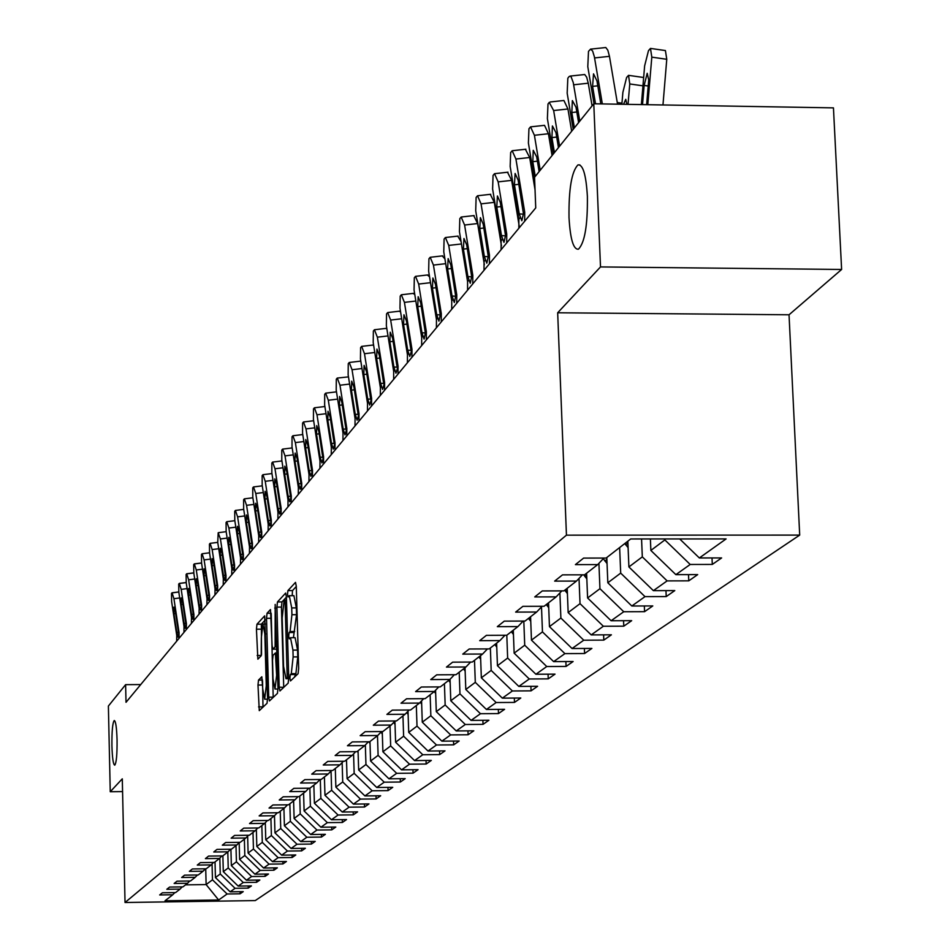 <?xml version="1.0" encoding="UTF-8"?>
<svg xmlns="http://www.w3.org/2000/svg" width="950" height="950" viewBox="0 0 950 950"><rect width="100%" height="100%" fill="white"/><g stroke="black" fill="none" stroke-linecap="round" stroke-linejoin="round"><path stroke-width="1.43" d="M289.916 678.241L290.498 680.936L298.074 673.716L298.668 668.444L296.281 586.197L295.509 582.374L287.909 590.603L287.506 594.284L288.028 596.944L289.299 595.686L291.721 607.917L291.923 614.709L290.082 631.536L289.109 632.534L288.705 636.191L289.239 638.887L290.486 637.711L292.944 650.097L293.134 656.913L291.282 673.657L290.32 674.595L289.916 678.241M296.281 586.506L292.505 590.591L292.196 595.674M289.56 595.686L293.906 595.674L296.341 607.905L296.543 614.697L293.419 637.699M117.064 739.86C116.66 727.51 115.722 721.062 114.249 720.516C112.575 722.784 111.803 731.215 111.922 745.797C112.314 758.112 113.252 764.572 114.736 765.178C116.411 762.957 117.183 754.526 117.064 739.86M587.385 196.353C586.091 174.752 582.956 164.267 577.956 164.896C571.651 171.463 568.67 189.026 569.014 217.586C570.261 239.067 573.384 249.601 578.408 249.209C584.725 242.879 587.717 225.269 587.385 196.353M258.507 680.093L257.984 685.057L259.279 710.648L267.021 703.297L267.567 698.274L264.67 615.861L256.963 624.209L256.441 629.197L257.866 659.181L261.179 655.773L261.345 637.64L262.948 624.043L264.836 633.947L266.273 685.698L264.67 699.2L262.77 689.13L261.82 676.792L258.507 680.093L262.521 680.069M122.289 778.834L110.248 791.73L108.383 706.052L125.614 684.653L126.018 702.311L535.741 207.896L534.553 177.27L593.786 103.776L600.507 266.926L557.674 312.776L566.449 535.159L125.032 902.5L122.289 778.834M279.181 687.135L279.918 690.982L288.159 683.157L288.729 677.967L286.413 596.861L285.665 593.061L277.471 601.932L276.913 607.109L279.181 687.135L283.717 687.384M277.436 693.381L269.444 700.969L268.719 697.169L266.522 618.319L267.057 613.237L270.477 609.556L272.092 645.418L272.828 649.182L275.144 646.831L275.179 604.438L277.982 688.287L277.436 693.381M566.449 535.159L799.698 535.099L255.253 900.588L125.032 902.5M240.065 891.67L240.124 893.796L243.224 891.634L230.149 891.812L235.078 888.309L248.247 888.119L251.429 885.911L238.189 886.089L243.248 882.502L256.583 882.312L259.849 880.033L246.442 880.222L251.631 876.529L265.133 876.351L268.482 874.012L254.909 874.202L260.229 870.414L273.909 870.224L277.341 867.837L263.589 868.015L269.052 864.132L282.91 863.954L286.437 861.484L272.507 861.674L278.124 857.684L292.149 857.494L295.771 854.976L281.675 855.154L287.434 851.057L301.649 850.879L305.378 848.279L291.08 848.457L297.006 844.241L311.41 844.063L315.234 841.403L300.746 841.581L306.838 837.247L321.444 837.069L325.375 834.326L310.697 834.504L316.956 830.051L331.752 829.873L335.801 827.046L320.922 827.224L327.358 822.641L342.368 822.474L346.536 819.565L331.443 819.743L338.069 815.029L353.293 814.851L357.58 811.858L342.273 812.036L349.089 807.179L364.539 807.013L368.956 803.926L353.424 804.104L360.454 799.092L376.117 798.926L380.665 795.756L364.919 795.922L372.162 790.768L388.063 790.602L392.742 787.336L376.758 787.491L384.228 782.182L400.366 782.016L405.199 778.644L388.966 778.81L396.673 773.324L413.06 773.158L418.048 769.678L401.565 769.844L409.521 764.18L426.158 764.026L431.312 760.428L414.568 760.582L422.786 754.739L439.684 754.585L445.004 750.88L427.999 751.034L436.489 744.99L453.661 744.847L459.159 741.012L441.881 741.154L450.656 734.908L468.101 734.766L473.789 730.811L456.226 730.942L465.298 724.494L483.039 724.351L488.918 720.254L471.069 720.385L480.463 713.711L498.489 713.569L504.581 709.329L486.424 709.46L496.149 702.537L514.484 702.418L520.79 698.012L502.336 698.143L512.406 690.971L531.062 690.852L537.605 686.292L518.819 686.411L529.269 678.977L548.245 678.858L555.026 674.132L535.907 674.251L546.749 666.532L566.081 666.425L573.111 661.521L553.648 661.627L564.894 653.624L584.582 653.517L591.886 648.422L572.066 648.518L583.751 640.205L603.808 640.11L611.396 634.814L591.209 634.897L603.357 626.252L623.782 626.181L631.679 620.671L611.099 620.742L623.746 611.741L644.575 611.669L652.793 605.934L631.821 606.005L644.991 596.636L666.223 596.576L674.785 590.603L653.386 590.651L667.114 580.889L688.774 580.842L697.704 574.607L675.877 574.655L690.199 564.466L712.298 564.431L721.62 557.935L699.342 557.959L726.097 538.923L630.705 538.959L606.112 558.066L583.621 558.089L575.403 564.621L597.716 564.597L603.903 558.066M240.124 893.796L227.109 893.986L218.643 899.994L165.015 900.79L172.769 894.758L159.683 894.947L162.414 892.786L175.56 892.596L180.072 889.093L166.82 889.283L169.623 887.062L182.922 886.873L187.554 883.274L174.147 883.464L177.009 881.184L190.487 880.994L195.237 877.301L181.652 877.491L184.597 875.152L198.241 874.974L203.11 871.186L189.359 871.364L192.387 868.965L206.197 868.787L211.209 864.892L197.279 865.082L200.379 862.624L214.379 862.434L219.509 858.444L205.402 858.622L208.584 856.092L222.763 855.914L228.047 851.818L213.75 851.996L217.016 849.395L231.396 849.217L236.823 845.001L222.324 845.179L225.684 842.508L240.255 842.329L245.836 837.995L231.147 838.173L234.602 835.418L249.375 835.24L255.111 830.787L240.208 830.965L243.77 828.139L258.744 827.961L264.646 823.377L249.541 823.555L253.199 820.646L268.387 820.467L274.467 815.741L259.148 815.919L262.913 812.927L278.326 812.749L284.572 807.892L269.04 808.058L272.923 804.971L288.551 804.804L294.999 799.793L279.229 799.971L283.219 796.789L299.084 796.623L305.734 791.457L289.726 791.623L293.847 788.346L309.949 788.179L316.801 782.859L300.544 783.026L304.808 779.641L321.147 779.475L328.213 773.989L311.719 774.143L316.113 770.652L332.702 770.498L339.993 764.833L323.249 764.988L327.774 761.389L344.636 761.235L352.165 755.381L335.148 755.523L339.827 751.806L356.951 751.652L364.741 745.607L347.451 745.75L352.284 741.914L369.681 741.76L377.732 735.514L360.157 735.656L365.168 731.678L382.85 731.536L391.174 725.064L373.314 725.206L378.492 721.097L396.471 720.955L405.08 714.258L386.911 714.388L392.279 710.137L410.566 710.006L419.484 703.071L401.007 703.202L406.564 698.784L425.161 698.654L434.411 691.469L415.613 691.6L421.361 687.016L440.301 686.898L449.884 679.452L430.742 679.571L436.715 674.821L455.988 674.714L465.939 666.983L446.452 667.09L452.651 662.162L472.269 662.055L482.6 654.028L462.757 654.123L469.205 649.004L489.191 648.909L499.926 640.573L479.702 640.668L486.4 635.348L506.766 635.253L517.928 626.584L497.325 626.668L504.284 621.134L525.041 621.051L536.655 612.026L515.648 612.097L522.904 606.337L544.065 606.278L556.166 596.873L534.743 596.933L542.296 590.924L563.884 590.876L576.496 581.067L554.646 581.115L562.519 574.857L584.547 574.821L597.716 564.597M219.842 858.099L220.246 873.964L215.436 877.574L215.033 861.923M215.436 877.574L230.149 891.812M220.246 873.964L235.078 888.309M180.072 889.093L182.186 886.884M227.81 851.996L228.226 867.967L223.297 871.672L222.882 855.831M223.297 871.672L238.189 886.089M228.226 867.967L243.248 882.502M187.554 883.274L189.727 881.006M235.992 845.643L236.419 861.816L231.349 865.616L230.921 849.217M231.349 865.616L246.442 880.222M236.419 861.816L251.631 876.529M195.237 877.301L197.458 874.986M244.376 839.123L244.815 855.499L239.626 859.406L239.174 842.531M239.626 859.406L254.909 874.202M244.815 855.499L260.229 870.414M203.11 871.186L205.402 868.799M252.997 832.426L253.448 849.027L248.104 853.029L247.653 836.095M248.104 853.029L263.589 868.015M253.448 849.027L269.052 864.132M211.209 864.892L213.548 862.446M261.832 825.562L262.295 842.377L256.821 846.486L256.358 829.481M256.821 846.486L272.507 861.674M262.295 842.377L278.124 857.684M219.509 858.444L221.92 855.926M270.916 818.496L271.391 835.537L265.762 839.764L265.299 822.7M265.762 839.764L281.675 855.154M271.391 835.537L287.434 851.057M228.047 851.818L230.518 849.229M280.25 811.252L280.737 828.519L274.954 832.865L274.479 815.729L277.317 812.761M274.954 832.865L291.08 848.457M280.737 828.519L297.006 844.241M236.823 845.001L239.364 842.341M289.857 803.795L290.356 821.299L284.406 825.764L283.919 808.403M284.406 825.764L300.746 841.581M290.356 821.299L306.838 837.247M245.836 837.995L248.449 835.252M299.725 796.124L300.236 813.877L294.12 818.461L293.609 800.874M294.12 818.461L310.697 834.504M300.236 813.877L316.956 830.051M255.111 830.787L257.794 827.972M309.866 788.179L310.401 806.229L304.107 810.956L303.584 793.119M304.107 810.956L320.922 827.224M310.401 806.229L327.358 822.641M264.646 823.377L267.413 820.479M320.304 779.487L320.863 798.368L314.391 803.237L313.856 785.139M314.391 803.237L331.443 819.743M320.863 798.368L338.069 815.029M331.051 771.008L331.633 790.281L324.971 795.293L324.413 776.934M324.971 795.293L342.273 812.036M331.633 790.281L349.089 807.179M284.572 807.892L287.517 804.816M342.142 762.589L342.724 781.945L335.861 787.099L335.303 768.479M335.861 787.099L353.424 804.104M342.724 781.945L360.454 799.092M294.999 799.793L298.015 796.634M353.566 753.908L354.16 773.347L347.082 778.668L346.501 759.774M347.082 778.668L364.919 795.922M354.16 773.347L372.162 790.768M305.734 791.457L308.845 788.191M365.346 744.978L365.952 764.501L358.661 769.975L358.055 750.797M358.661 769.975L376.758 787.491M365.952 764.501L384.228 782.182M316.801 782.859L320.008 779.487M377.483 735.704L378.112 755.357L370.583 761.009L369.966 741.546M370.583 761.009L388.966 778.81M378.112 755.357L396.673 773.324M328.213 773.989L331.526 770.509M390.022 725.966L390.664 745.928L382.897 751.771L382.244 731.536M382.897 751.771L401.565 769.844M390.664 745.928L409.521 764.18M339.993 764.833L343.425 761.235M402.954 715.908L403.619 736.191L395.604 742.223L394.915 721.145M395.604 742.223L414.568 760.582M403.619 736.191L422.786 754.739M352.165 755.381L355.704 751.664M416.326 705.529L417.014 726.133L408.726 732.367L408.013 711.182M408.726 732.367L427.999 751.034M417.014 726.133L436.489 744.99M364.741 745.607L368.386 741.772M430.136 694.794L430.849 715.742L422.275 722.178L421.562 700.886M422.275 722.178L441.881 741.154M430.849 715.742L450.656 734.908M377.732 735.514L381.508 731.547M444.422 683.691L445.158 704.995L436.287 711.645L435.563 690.27M436.287 711.645L456.226 730.942M445.158 704.995L465.298 724.494M391.174 725.064L395.081 720.967M459.206 672.208L459.966 693.868L450.787 700.756L450.039 679.286M450.787 700.756L471.069 720.385M459.966 693.868L480.463 713.711M405.08 714.258L409.129 710.018M474.501 660.321L475.297 682.349L465.797 689.486L465.025 667.684M465.797 689.486L486.424 709.46M475.297 682.349L496.149 702.537M419.484 703.071L423.676 698.666M490.366 647.995L491.174 670.415L481.341 677.813L480.534 655.631M481.341 677.813L502.336 698.143M491.174 670.415L512.406 690.971M434.411 691.469L438.758 686.909M506.801 635.229L507.644 658.041L497.444 665.712L496.613 643.138M497.444 665.712L518.819 686.411M507.644 658.041L529.269 678.977M449.884 679.452L454.385 674.714M523.818 621.062L524.721 645.216L514.14 653.161L513.285 630.194M514.14 653.161L535.907 674.251M524.721 645.216L546.749 666.532M465.939 666.983L470.618 662.067M541.5 606.931L542.462 631.893L531.466 640.146L530.575 616.752M531.466 640.146L553.648 661.627M542.462 631.893L564.894 653.624M482.6 654.028L487.457 648.921M559.894 592.942L560.88 618.046L549.456 626.632L548.542 602.799M549.456 626.632L572.066 648.518M560.88 618.046L583.751 640.205M499.926 640.573L504.961 635.265M579.025 578.419L580.023 603.666L568.159 612.584L567.197 588.299M568.159 612.584L591.209 634.897M580.023 603.666L603.357 626.252M517.928 626.584L523.177 621.062M598.916 563.314L599.949 588.691L587.599 597.977L586.601 573.23M587.599 597.977L611.099 620.742M599.949 588.691L623.746 611.741M536.655 612.026L542.117 606.278M619.637 547.556L620.694 573.111L607.834 582.778L606.801 557.531M607.834 582.778L631.821 606.005M620.694 573.111L644.991 596.636M556.166 596.873L561.854 590.876M641.559 538.947L642.319 556.866L628.9 566.948L627.831 541.191M628.9 566.948L653.386 590.651M642.319 556.866L667.114 580.889M576.496 581.067L582.433 574.821M664.822 538.947L664.857 539.933L650.869 550.442L650.382 538.947M650.869 550.442L675.877 574.655M664.857 539.933L690.199 564.466M679.701 538.935L699.342 557.959M557.674 312.776L789.034 314.782L841.617 269.467L600.507 266.926M841.617 269.467L833.447 107.873L593.786 103.776M110.248 791.73L122.574 791.599M789.034 314.782L799.698 535.099M140.719 684.57L125.614 684.653M205.723 868.787L206.126 884.581L212.467 879.807L212.064 864.001M185.511 884.866L206.126 884.581L218.643 899.994M212.467 879.807L227.109 893.986M172.769 894.758L174.836 892.608M712.013 557.947L712.298 564.431M688.501 574.631L688.774 580.842M665.962 590.627L666.223 596.576M644.337 605.969L644.575 611.669M623.556 620.694L623.782 626.181M603.594 634.849L603.808 640.11M584.381 648.458L584.582 653.517M565.879 661.556L566.081 666.425M548.067 674.179L548.245 678.858M530.896 686.328L531.062 690.852M514.33 698.06L514.484 702.418M498.334 709.377L498.489 713.569M482.885 720.302L483.039 724.351M467.958 730.847L468.101 734.766M453.53 741.059L453.661 744.847M439.565 750.928L439.684 754.585M426.039 760.475L426.158 764.026M412.941 769.726L413.06 773.158M400.259 778.691L400.366 782.016M387.956 787.384L388.063 790.602M376.022 795.803L376.117 798.926M364.444 803.973L364.539 807.013M353.198 811.918L353.293 814.851M342.285 819.613L342.368 822.474M331.669 827.106L331.752 829.873M321.361 834.373L321.444 837.069M311.327 841.451L311.41 844.063M301.577 848.326L301.649 850.879M292.077 855.024L292.149 857.494M282.839 861.531L282.91 863.954M273.837 867.884L273.909 870.224M265.074 874.059L265.133 876.351M256.524 880.08L256.583 882.312M248.188 885.946L248.247 888.119M294.512 677.101L295.901 673.633L297.766 656.901L293.134 656.913M290.736 637.711L295.106 637.688L297.564 650.085L297.766 656.901M286.413 597.146L281.996 601.92L281.438 607.086L283.717 687.111M287.209 677.576L285.048 600.186L283.991 601.314L282.186 617.987L283.563 666.33L285.986 678.692L288.717 677.576M271.225 614.104L273.196 697.407M273.03 678.846L274.989 689.047L276.64 675.307L275.393 652.982L273.066 655.31L272.519 660.404L273.03 678.846M265.382 619.851L261.357 624.186L261.535 654.562M262.556 681.245L262.996 707.133M662.969 104.963L666.769 59.292L651.807 57.142L650.477 48.414L648.482 50.647L644.634 65.859L641.369 104.595M647.805 104.702L651.807 57.142M648.209 86.011L644.136 85.429L642.521 104.607M644.136 85.429L647.211 73.281L648.719 79.942L646.641 104.678M651.023 48.486L665.416 50.564L666.769 59.292M594.035 103.788L587.789 66.654L588.501 51.348L590.627 49.079L592.634 51.074L594.367 56.751L602.336 103.93M617.547 104.179L609.461 56.335L594.581 57.926M590.959 49.103L605.803 47.524L607.834 50.219L609.461 56.335M595.519 103.811L592.586 86.379L593.524 73.839L596.956 80.881L600.827 103.894M628.033 104.369L629.767 83.956L628.52 75.347L626.608 77.472L622.891 92.316L621.87 104.263M623.544 104.286L625.753 99.334L626.869 104.346M629.031 75.418L643.661 77.496M628.092 547.616L624.791 543.554M617.274 102.564L621.965 103.17M627.38 541.536L627.867 542.248M573.218 129.295L567.174 93.159L567.827 78.232L569.121 76.546L570.166 76.095L571.14 76.914L573.242 82.519L579.785 121.149M592.087 105.889L588.264 83.208L573.681 84.788M570.154 76.083L584.725 74.528L586.684 77.199L588.264 83.208M574.394 127.834L571.829 112.516L572.363 100.593L576.021 107.243L578.597 122.621M553.292 154.019L547.39 118.584L547.996 104.013L549.242 102.398L553.648 110.544L559.597 146.205M571.663 131.231L567.946 108.989L553.648 110.544M550.204 101.971L563.908 100.486L567.946 108.989M554.42 152.618L551.926 137.596L552.413 125.958L555.94 132.537L558.457 147.618M607.038 563.54L603.274 558.719M586.827 578.847L583.68 574.821M567.399 593.56L564.763 590.188M534.696 180.916L528.402 142.999L528.948 128.773L530.539 126.873L534.411 135.28L540.217 170.252M552.069 155.551L548.435 133.736L534.411 135.28M531.05 126.813L544.528 125.341L548.435 133.736M535.254 176.403L532.808 161.678L533.247 150.314L536.667 156.821L539.125 171.606M518.854 228.273L518.866 219.236L510.162 166.452L510.649 152.558L512.169 150.741L515.921 159.042L524.709 212.135L523.438 213.679L521.835 220.768L519.246 213.893L514.437 184.811L515.126 173.458L518.154 180.144L523.438 213.679M535.04 189.786L529.684 157.51L515.921 159.042M524.697 221.231L524.709 212.135M525.528 149.554L529.684 157.51M501.101 249.696L501.125 240.825L492.611 189.014L493.05 175.441L494.511 173.684L498.156 181.877L506.73 233.997L505.519 235.469L503.987 242.393L501.469 235.6L496.779 207.064L497.42 195.973L500.341 202.564L505.519 235.469M519.163 225.803L511.658 180.369L498.156 181.877M506.718 242.915L506.73 233.997M507.633 172.496L511.658 180.369M484.013 270.311L484.037 261.594L475.713 210.734L476.116 197.446L477.517 195.771L481.056 203.858L489.44 255.027L488.276 256.452L486.804 263.197L484.369 256.5L479.774 228.475L480.367 217.645L483.218 224.152L488.276 256.452M501.469 245.896L494.321 202.362L481.056 203.858M489.428 263.791L489.44 255.027M490.414 194.584L494.321 202.362M467.566 290.166L467.59 281.604L459.444 231.646L459.812 218.654L461.154 217.039L464.598 225.031L472.803 275.274L471.675 276.652L470.262 283.231L467.899 276.616L463.41 249.09L463.956 238.498L466.723 244.922L471.675 276.652M484.369 264.777L477.624 223.547L464.598 225.031M472.767 283.884L472.803 275.274M473.836 215.84L477.624 223.547M451.713 309.296L451.737 300.889L443.769 251.797L444.101 239.079L445.384 237.536L448.733 245.421L456.76 294.785L455.679 296.103L454.326 302.539L452.022 296.008L447.628 268.969L448.139 258.602L450.822 264.955L455.679 296.103M456.724 303.24L456.76 294.785M457.853 236.336L461.059 241.537M436.418 327.75L436.454 319.485L428.652 271.237L428.937 258.78L430.184 257.296L433.438 265.086L441.299 313.595L440.242 314.878L438.947 321.147L436.715 314.711L432.416 288.135L432.879 277.994L435.492 284.252L440.242 314.878M441.263 321.907L441.299 313.595M442.439 256.096L444.933 258.911M421.657 345.562L421.705 337.428L414.058 289.999L414.319 277.792L415.506 276.355L418.677 284.062L426.372 331.752L425.363 332.975L424.116 339.114L421.954 332.749L417.739 306.624L418.166 296.697L420.707 302.884L425.363 332.975M426.336 339.922L426.372 331.752M427.571 275.168L429.543 276.771M407.407 362.746L407.455 354.754L399.974 308.109L400.199 296.151L401.339 294.773L404.427 302.373L411.968 349.267L409.794 356.452L407.692 350.17L403.56 324.484L403.952 314.759L406.434 320.874L410.994 350.455M411.92 357.307L411.968 349.267M413.214 293.586L414.77 294.405M393.644 379.359L393.692 371.497L386.353 325.613L386.555 313.892L387.659 312.562L390.664 320.067L398.062 366.201L395.96 373.207L393.906 367.009L389.868 341.739L390.224 332.203L392.635 338.247L397.112 367.341M398.003 374.098L398.062 366.201M399.344 311.374L400.544 311.695M380.332 395.426L380.392 387.683L373.196 342.534L373.362 331.039L374.431 329.757L377.364 337.179L384.608 382.553L382.589 389.405L380.594 383.277L376.628 358.411L376.948 349.077L379.299 355.039L383.693 383.669M384.56 390.331L384.608 382.553M385.938 328.581L386.828 328.569M367.46 410.958L367.519 403.334L360.454 358.91L360.608 347.629L361.629 346.382L364.491 353.721L371.604 398.383L369.657 405.068L367.709 399.024L363.814 374.549L364.111 365.394L366.415 371.284L370.714 399.451M371.545 406.03L371.604 398.383M372.958 345.206L373.588 345.04M355.003 425.992L355.062 418.487L348.139 374.751L348.258 363.684L349.244 362.484L352.046 369.728L359.017 413.689L357.129 420.233L355.241 414.259L351.417 390.165L351.69 381.176L353.934 387.006L358.162 414.723M358.957 421.218L359.017 413.689M342.938 440.539L343.009 433.164L336.205 390.094L336.3 379.228L337.262 378.064L339.981 385.225L346.833 428.509L345.016 434.91L343.164 429.008L339.423 405.282L339.661 396.459L341.846 402.218L346.002 429.519M346.774 435.931L346.833 428.509M348.258 376.901L337.488 378.041M331.253 454.646L331.324 447.379L324.639 404.949L324.71 394.286L325.648 393.157L328.308 400.247L335.029 442.866L333.272 449.136L331.467 443.294L327.786 419.936L328.011 411.279L330.149 416.967L334.222 443.84M334.958 450.169L335.029 442.866M319.924 468.314L319.996 461.154L313.429 419.366L313.488 408.88L314.391 407.799L316.991 414.794L323.582 456.784L321.884 462.911L320.138 457.14L316.516 434.126L316.718 425.624L318.796 431.253L322.81 457.722M323.522 463.98L323.582 456.784M308.94 481.567L309.011 474.513L302.563 433.331L302.599 423.035L303.466 421.978L306.007 428.901L312.491 470.274L310.852 476.282L309.142 470.571L305.591 447.901L305.758 439.553L307.8 445.111L311.742 471.188M312.431 477.363L312.491 470.274M298.288 494.428L298.359 487.481L292.018 446.892L292.03 436.762L292.873 435.753L295.367 442.593L301.732 483.36L300.141 489.238L298.478 483.609L294.975 461.261L295.141 453.055L297.124 458.553L301.007 484.251M301.661 490.354L301.732 483.36M287.945 506.92L288.016 500.056L281.782 460.049L281.782 450.098L282.601 449.113L285.024 455.881L291.294 496.066L289.75 501.826L288.123 496.256L284.691 474.228L284.822 466.165L286.769 471.592L290.581 496.933M291.223 502.954L291.294 496.066M548.732 607.703L546.286 604.556M530.753 621.336L528.485 618.379M513.439 634.457L511.349 631.691M496.755 647.116L494.831 644.528M480.676 659.336L478.883 656.913M465.144 671.116L463.505 668.871M450.157 682.504L448.637 680.414M435.67 693.512L434.281 691.576M421.669 704.152L420.292 702.216M408.132 714.447L406.754 712.5M395.022 724.422L393.656 722.463M382.327 734.077L380.962 732.117M370.025 743.446L368.873 741.772M358.114 752.519L357.319 751.367M346.548 761.318L345.848 760.285M335.338 769.856L334.709 768.942M324.461 778.157L323.891 777.337M313.88 786.22L313.393 785.496M303.62 794.057L303.192 793.428M277.899 519.033L277.97 512.276L271.842 472.839L271.831 463.042L272.614 462.08L274.989 468.777L281.152 508.392L279.668 514.045L278.065 508.535L274.692 486.816L274.811 478.883L276.723 484.262L280.464 509.236M281.081 515.197L281.152 508.392M268.137 530.812L268.209 524.151L262.176 485.248L262.152 475.617L262.924 474.691L265.24 481.306L271.308 520.374L269.859 525.92L268.304 520.469L264.979 499.047L265.086 491.257L266.95 496.565L270.643 521.194M271.237 527.072L271.308 520.374M258.649 542.26L258.721 535.681L252.795 497.313L252.748 487.837L253.496 486.934L255.776 493.489L261.737 532.024L260.336 537.451L258.804 532.059L255.538 510.934L255.621 503.262L257.45 508.523L261.084 532.808M261.666 538.626L261.737 532.024M249.422 553.387L249.506 546.891L243.663 509.046L243.616 499.724L244.328 498.845L246.561 505.329L252.439 543.341L251.073 548.673L249.577 543.341L246.371 522.5L246.43 514.947L248.223 520.149L251.797 544.101M252.356 549.86L252.439 543.341M240.457 564.205L240.54 557.804L234.792 520.457L234.721 511.278L235.422 510.423L237.607 516.836L243.39 554.337L242.072 559.574L240.599 554.301L237.441 533.746L237.5 526.312L239.246 531.466L242.773 555.097M243.307 560.773L243.39 554.337M231.729 574.738L231.812 568.421L226.148 531.572L226.076 522.524L226.753 521.704L228.891 528.046L234.579 565.048L233.308 570.19L231.871 564.977L228.76 544.683L228.796 537.367L230.518 542.462L233.985 565.784M234.507 571.401L234.579 565.048M223.238 584.998L223.321 578.752L217.74 542.379L210.211 543.329M225.934 581.732L226.017 575.474L220.412 538.947L218.191 532.772L217.74 542.379M223.891 578.051L220.305 555.334L220.234 548.209L222.015 553.173L225.435 576.187L224.877 580.438L223.891 578.051L223.321 578.752M214.961 594.973L215.044 588.81L209.558 552.9L209.451 544.124L210.092 543.352L212.159 549.563L217.669 585.616L216.469 590.579L215.092 585.473L212.076 565.701L212.088 558.6L213.738 563.599L217.111 586.304M217.586 591.803L217.669 585.616M206.91 604.699L206.993 598.619L201.578 563.16L201.471 554.503L202.089 553.755L204.107 559.894L209.546 595.508L208.371 600.376L207.029 595.317L204.048 575.795L204.06 568.812L205.675 573.753L209 596.173M209.463 601.611L209.546 595.508M199.061 614.175L199.144 608.166L193.812 573.147L193.681 564.621L194.299 563.884L196.282 569.976L201.638 605.126L200.498 609.924L199.179 604.924L196.234 585.639L196.234 578.752L197.826 583.644L201.091 605.791M201.554 611.159L201.638 605.126M191.401 623.402L191.484 617.476L186.236 582.884L186.105 574.489L186.687 573.764L188.634 579.797L193.919 614.519L192.814 619.222L191.52 614.27L188.623 595.234L188.611 588.442L190.166 593.287L193.396 615.149M193.836 620.469L193.919 614.519M183.944 632.415L184.027 626.549L178.849 592.384L178.707 584.096L179.277 583.407L181.189 589.368L186.402 623.663L185.321 628.294L184.051 623.402L181.201 604.58L181.177 597.894L182.709 602.692L185.879 624.293M186.307 629.553L186.402 623.663M176.664 641.191L176.748 635.396L171.641 601.647L171.499 593.477L172.057 592.8L173.933 598.702L179.063 632.593L178.006 637.141L176.771 632.296L173.957 613.712L173.921 607.109L175.429 611.859L178.564 633.199M178.98 638.4L179.063 632.593M295.901 673.633L291.282 673.657M297.564 650.085L292.944 650.097M293.704 632.51L289.109 632.534M294.678 631.512L290.082 631.536M296.543 614.697L291.923 614.709M296.341 607.905L291.721 607.917M292.505 590.591L287.909 590.603M294.928 674.559L290.32 674.595M281.438 607.086L276.913 607.109M281.996 601.92L277.471 601.932M288.622 673.942L287.613 673.954M286.579 602.846L285.57 602.846M286.508 600.222L285.166 600.222M288.741 678.538L286.199 678.549M273.184 697.134L268.719 697.169M270.976 618.307L266.522 618.319M271.189 613.225L267.057 613.237M276.877 649.111L272.887 649.135M276.818 646.819L275.144 646.831M276.676 641.701L275.69 641.701M275.726 608.071L274.752 608.083M277.614 675.296L276.64 675.307M277.091 656.771L276.118 656.771M276.984 653.018L275.524 653.03M267.211 685.698L266.273 685.698M265.774 633.947L264.836 633.947M261.345 655.464L257.165 655.476M260.834 629.185L256.441 629.197M261.357 624.186L256.963 624.209M262.984 706.859L258.578 706.895M262.378 685.021L257.984 685.057M597.788 85.821L592.586 86.379M642.948 85.832L629.767 83.956M625.67 544.825L627.903 543.079M576.816 111.981L571.829 112.516M556.7 137.073L551.926 137.596M604.829 560.975L606.872 559.384M584.82 576.472L586.673 575.047M565.594 591.387L567.269 590.081M537.391 161.167L532.808 161.678M520.125 217.716L518.866 219.236M518.842 184.324L514.437 184.811M519.246 213.893L523.462 214.154M502.324 239.364L501.125 240.825M501.006 206.589L496.779 207.064M501.469 235.6L505.531 235.849M485.201 260.193L484.037 261.594M483.847 228.012L479.774 228.475M484.369 256.5L488.288 256.726M468.706 280.25L467.59 281.604M467.329 248.651L463.41 249.09M467.899 276.616L471.687 276.842M461.463 243.96L448.733 245.421M452.817 299.582L451.737 300.889M451.404 268.529L447.628 268.969M452.022 296.008L455.679 296.222M445.704 263.673L433.438 265.086M437.487 318.226L436.454 319.485M436.05 287.707L432.416 288.135M436.715 314.711L440.254 314.913M430.504 282.684L418.677 284.062M422.702 336.217L421.705 337.428M421.242 306.209L417.739 306.624M421.954 332.749L425.363 332.939M415.839 301.043L404.427 302.373M408.429 353.578L407.455 354.754M406.944 324.081L403.56 324.484M407.692 350.17L410.994 350.36M401.684 318.772L390.664 320.067M394.63 370.358L393.692 371.497M393.134 341.347L389.868 341.739M393.906 367.009L397.1 367.187M388.004 335.92L377.364 337.179M381.294 386.579L380.392 387.683M379.786 358.043L376.628 358.411M380.594 383.277L383.681 383.444M374.775 352.497L364.491 353.721M368.398 402.277L367.519 403.334M366.866 374.181L363.814 374.549M367.709 399.024L370.702 399.178M361.986 368.541L352.046 369.728M355.918 417.466L355.062 418.487M354.374 389.809L351.417 390.165M355.241 414.259L358.138 414.414M349.612 384.073L339.981 385.225M343.829 432.167L343.009 433.164M342.273 404.938L339.423 405.282M343.164 429.008L345.978 429.151M337.63 399.119L328.308 400.247M332.12 446.405L331.324 447.379M330.564 419.591L327.786 419.936M331.467 443.294L334.198 443.436M326.016 413.701L316.991 414.794M320.767 460.216L319.996 461.154M319.2 433.806L316.516 434.126M320.138 457.14L322.774 457.282M314.759 427.832L306.007 428.901M309.759 473.599L309.011 474.513M308.192 447.581L305.591 447.901M309.142 470.571L311.707 470.701M303.846 441.548L295.367 442.593M299.084 486.59L298.359 487.481M297.504 460.952L294.975 461.261M298.478 483.609L300.96 483.728M293.265 454.86L285.024 455.881M288.717 499.201L288.016 500.056M287.137 473.919L284.691 474.228M288.123 496.256L290.546 496.375M547.093 605.72L548.601 604.556M529.281 619.531L530.646 618.474M512.133 632.819L513.344 631.881M495.591 645.644L496.672 644.801M479.643 658.006L480.593 657.258M464.241 669.94L465.084 669.287M449.362 681.471L450.098 680.901M434.993 692.609L435.622 692.123M282.981 467.792L274.989 468.777M278.647 511.444L277.97 512.276M277.067 486.519L274.692 486.816M278.065 508.535L280.416 508.654M273.006 480.344L265.24 481.306M268.874 523.331L268.209 524.151M267.294 498.762L264.979 499.047M268.304 520.469L270.584 520.576M263.316 492.551L255.776 493.489M259.374 534.898L258.721 535.681M257.783 510.661L255.538 510.934M258.804 532.059L261.036 532.178M253.888 504.414L246.561 505.329M250.135 546.131L249.506 546.891M248.544 522.227L246.371 522.5M249.577 543.341L251.75 543.447M244.732 515.945L237.607 516.836M241.146 557.068L240.54 557.804M239.566 533.472L237.441 533.746M240.599 554.301L242.713 554.408M235.826 527.167L228.891 528.046M232.406 567.696L231.812 568.421M230.814 544.421L228.76 544.683M231.871 564.977L233.926 565.072M227.157 538.092L220.412 538.947M226.017 575.474L225.435 576.187M222.312 555.073L220.305 555.334M223.369 575.356L225.376 575.451M218.714 548.732L212.159 549.563M215.614 588.133L215.044 588.81M214.023 565.452L212.076 565.701M215.092 585.473L217.039 585.568M210.496 559.087L204.107 559.894M207.539 597.942L206.993 598.619M205.96 575.558L204.048 575.795M207.029 595.317L208.929 595.413M202.493 569.181L196.282 569.976M199.678 607.513L199.144 608.166M194.536 563.944L201.566 563.041M198.099 585.402L196.234 585.639M199.179 604.924L201.02 605.008M194.703 579.013L188.634 579.797M192.007 616.835L191.484 617.476M186.924 573.812L193.776 572.945M190.428 594.997L188.623 595.234M191.52 614.27L193.325 614.353M187.102 588.608L181.189 589.368M184.537 625.931L184.027 626.549M179.502 583.454L186.188 582.587M182.958 604.354L181.201 604.58M184.051 623.402L185.808 623.473M179.692 597.966L173.933 598.702M177.246 634.802L176.748 635.396M172.271 592.847L178.79 592.004M175.679 613.486L173.957 613.712M176.771 632.296L178.493 632.367M579.904 164.92L577.956 164.896M286.508 600.186L285.107 600.186M288.741 678.68L285.986 678.692M276.877 649.159L272.828 649.182M277.994 689.023L274.989 689.047M276.984 652.971L275.464 652.982M267.579 699.188L264.67 699.2M265.501 624.031L263.138 624.043M525.896 149.221L512.644 150.682M507.989 172.188L494.962 173.636M490.746 194.287L477.933 195.724M474.145 215.567L461.546 216.992M458.149 236.075L445.752 237.488M442.736 255.847L430.528 257.248M427.844 274.93L415.839 276.319M413.476 293.36L401.648 294.738M399.594 311.161L387.944 312.526M386.175 328.367L374.704 329.721M373.196 345.016L361.891 346.358M360.632 361.119L349.493 362.449M336.478 391.851L325.862 393.134M324.888 406.529L314.593 407.764M313.642 420.743L303.656 421.954M302.753 434.542L293.063 435.729M292.184 447.937L282.767 449.089M517.631 216.553L518.439 216.659M281.913 460.94L272.781 462.068M271.949 473.575L263.079 474.668M262.271 485.842L253.638 486.923M252.866 497.788L244.471 498.833M243.723 509.39L235.553 510.411M234.828 520.683L226.884 521.681M226.171 531.679L218.441 532.653M209.534 552.805L202.208 553.743M201.554 562.97L194.394 563.872M193.764 572.862L186.794 573.753M186.176 582.516L179.384 583.383M178.778 591.933L172.14 592.788"/></g></svg>

